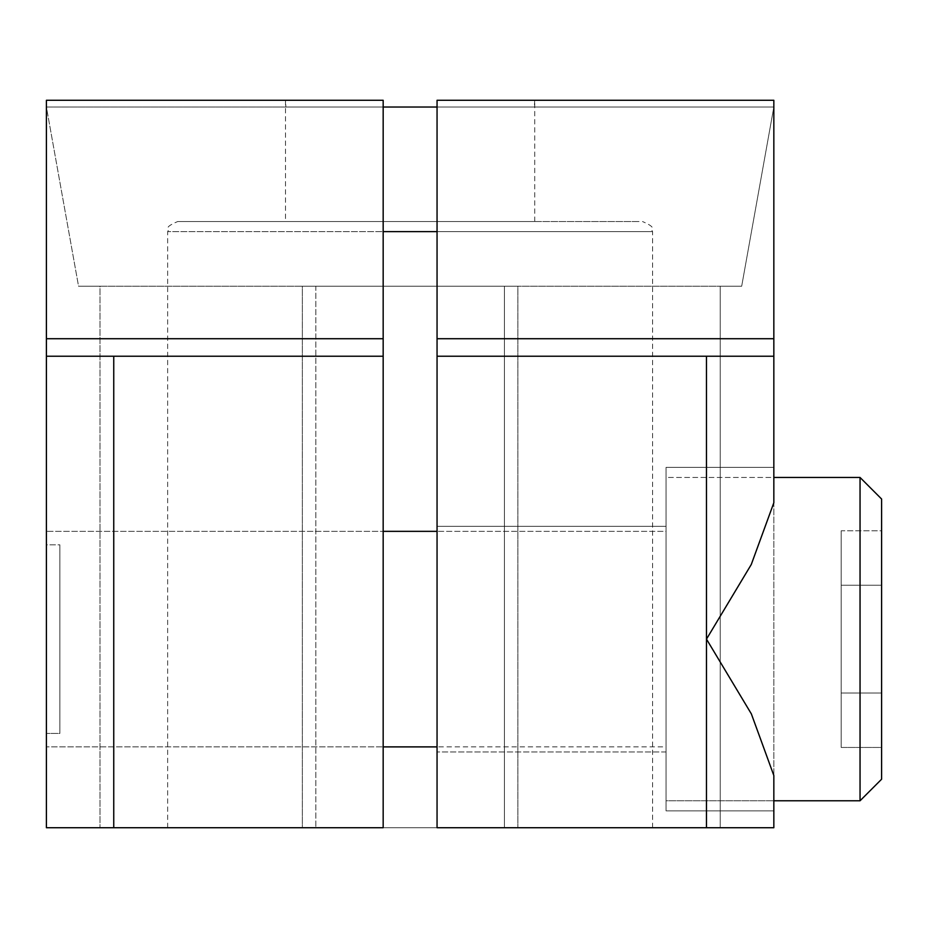 <?xml version="1.0" encoding="UTF-8"?>
<svg xmlns="http://www.w3.org/2000/svg" width="928" height="928" viewBox="0 0 928 928"><rect width="100%" height="100%" fill="white"/><g stroke="black" fill="none" stroke-linecap="round" stroke-linejoin="round"><path stroke-width="0.7" stroke-dasharray="4.64 3.48" d="M773.836 827.718L46.4 827.718L46.4 107.022L46.4 827.718L720.232 827.718L720.232 286.23L741.681 286.23L773.836 107.022L46.4 107.022L78.555 286.23L100.004 286.23L100.004 827.718L100.004 286.23L741.681 286.23L773.836 107.022L437.053 107.022L534.319 107.022L534.725 100.282L773.836 100.282L773.836 107.022L773.836 100.282L437.053 100.282L534.725 100.282L534.319 107.022L773.836 107.022L773.836 827.718L773.836 107.022L46.4 107.022L78.555 286.23L741.681 286.23L78.555 286.23L720.232 286.23L720.232 827.718L773.836 827.718M383.171 827.718L649.461 827.718L437.053 827.718L437.053 100.282L437.053 221.525L534.099 221.525L286.126 221.525L383.171 221.525L383.171 827.718L167.643 827.718L652.593 827.718L437.053 827.718L437.053 231.629L652.593 231.629L437.053 231.629L437.053 221.525L177.747 221.525L639.601 221.525L180.635 221.525L383.171 221.525L383.171 231.629L167.643 231.629L383.171 231.629L167.643 231.629L383.171 231.629L383.171 827.718M315.822 827.718L504.414 827.718L315.822 827.718L504.414 827.718L504.414 286.23L315.822 286.23L504.414 286.23L315.822 286.23L315.822 827.718L315.822 286.23L504.414 286.23L504.414 827.718L315.822 827.718M437.053 526.304L437.053 751.947L437.053 526.304L437.053 751.947L666.06 751.947L666.06 526.304L437.053 526.304L666.06 526.304L666.06 751.947L666.06 526.304L666.06 751.947L437.053 751.947L437.053 526.304M666.06 746.889L666.06 531.35L666.06 746.889L666.06 531.35L437.053 531.35L666.06 531.35L666.06 746.889L437.053 746.889L666.06 746.889M383.171 531.35L383.171 746.889L383.171 531.35L383.171 746.889L383.171 531.35L383.171 746.889L46.4 746.889L46.4 531.35L383.171 531.35L46.4 531.35L46.4 746.889L383.171 746.889L383.171 531.35M383.171 100.282L383.171 221.525L383.171 100.282L46.4 100.282L46.4 107.022L46.4 100.282L285.511 100.282L285.905 107.022L46.4 107.022L285.905 107.022L285.511 100.282L383.171 100.282M437.053 356.236L773.836 356.236L437.053 356.236M46.4 356.236L383.171 356.236L46.4 356.236M46.4 733.422L46.4 544.829L46.4 733.422L59.868 733.422L59.868 544.829L46.4 544.829L46.4 733.422L46.4 544.829L59.868 544.829L59.868 733.422L59.868 544.829L59.868 733.422L46.4 733.422M383.171 107.022L285.905 107.022L383.171 107.022M773.836 502.744L773.836 467.364L773.836 502.744M773.836 477.468L773.836 800.771L773.836 477.468L666.06 477.468L666.06 800.771L666.06 477.468L666.06 800.771L773.836 800.771L666.06 800.771L666.06 477.468L773.836 477.468M773.836 810.875L773.836 775.506L773.836 810.875L666.06 810.875L666.06 467.364L773.836 467.364L666.06 467.364L666.06 810.875L773.836 810.875M666.06 810.875L666.06 467.364L666.06 810.875M860.047 800.771L860.047 477.468L860.047 800.771M881.6 779.218L881.6 499.02L881.6 779.218M881.6 530.793L881.6 747.446L881.6 530.793L841.186 530.793L841.186 585.243L881.6 585.243L881.6 530.793L881.6 585.243L841.186 585.243L841.186 530.793L881.6 530.793M881.6 585.243L881.6 693.007L841.186 693.007L841.186 585.243L881.6 585.243L841.186 585.243L841.186 693.007L881.6 693.007L881.6 747.446L841.186 747.446L841.186 693.007L841.186 747.446L881.6 747.446L881.6 693.007L841.186 693.007L881.6 693.007L881.6 585.243M841.186 530.793L841.186 747.446L841.186 530.793M437.053 231.629L652.593 231.629L437.053 231.629M517.882 827.718L302.354 827.718L302.354 286.23L517.882 286.23L517.882 827.718L517.882 286.23L302.354 286.23L302.354 827.718L517.882 827.718M285.511 100.282L285.511 221.525M534.725 221.525L534.725 100.282M167.643 827.718L167.643 231.629C170.381 228.601 162.006 228.184 177.747 221.525M652.593 827.718L652.593 231.629C649.867 228.717 658.323 228.358 642.489 221.525"/><path stroke-width="1.39" d="M437.053 827.718L773.836 827.718L706.475 827.718L706.486 639.125L751.367 713.91L773.836 775.506L773.836 827.718L773.836 775.506L751.367 713.91L706.486 639.125L706.475 356.236L437.053 356.236L437.053 827.718L706.475 827.718L706.475 356.236L773.836 356.236L437.053 356.236L437.053 827.718M46.4 827.718L383.171 827.718L383.171 100.282L383.171 338.72L46.4 338.72L46.4 100.282L383.171 100.282L46.4 100.282L46.4 356.236L46.4 338.72L383.171 338.72L383.171 356.236L46.4 356.236L113.75 356.236L113.75 827.718L383.171 827.718L383.171 356.236L113.75 356.236L113.75 827.718L46.4 827.718L46.4 356.236L46.4 827.718M437.053 100.282L437.053 356.236L437.053 100.282L773.836 100.282L773.836 338.72L437.053 338.72L773.836 338.72L773.836 356.236L773.836 100.282L437.053 100.282M383.171 746.889L437.053 746.889L383.171 746.889M437.053 531.35L383.171 531.35L437.053 531.35M437.053 107.022L383.171 107.022L437.053 107.022M773.836 356.236L773.836 502.744L751.274 564.502L706.486 639.125L751.274 564.502L773.836 502.744L773.836 356.236M773.836 467.364L773.836 477.468L773.836 467.364M773.836 800.771L773.836 810.875L773.836 800.771L860.047 800.771L773.836 800.771M860.047 477.468L773.836 477.468L860.047 477.468L860.047 800.771L860.047 477.468L881.6 499.02L881.6 779.218L860.047 800.771L881.6 779.218L881.6 499.02L860.047 477.468M383.171 231.629L437.053 231.629L383.171 231.629"/></g></svg>
